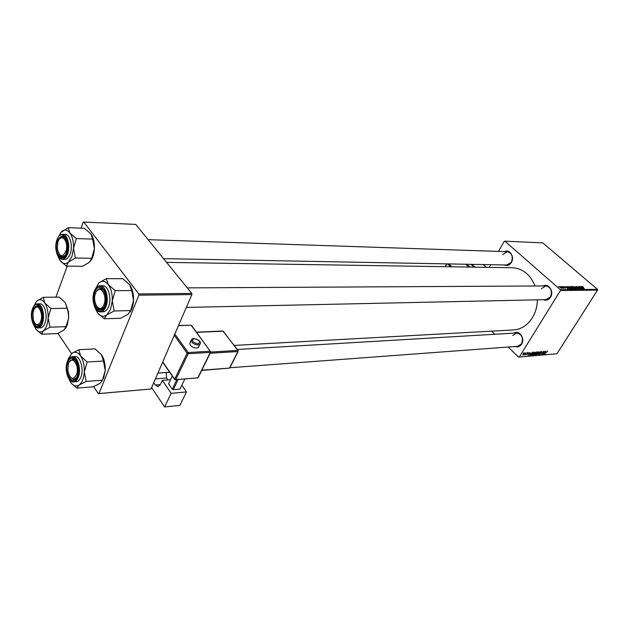 <?xml version="1.0" encoding="UTF-8"?>
<svg xmlns="http://www.w3.org/2000/svg" width="629" height="629" viewBox="0 0 629 629"><rect width="100%" height="100%" fill="white"/><g stroke="black" fill="none" stroke-linecap="round" stroke-linejoin="round"><path stroke-width="0.94" d="M543.11 285.951C548.527 282.791 554.338 291.581 550.501 297.226C548.551 299.994 546.145 300.819 543.283 299.695M186.333 307.416L545.988 299.64L550.446 296.88C552.569 290.983 551.02 287.335 545.807 285.936L541.262 288.727M514.121 333.118C519.279 329.627 525.372 338.599 521.567 344.173C519.853 346.65 517.691 347.428 515.096 346.508M229.892 367.737L517.683 346.32L521.535 343.804C523.556 337.844 521.944 334.227 516.7 332.969L512.769 335.516M504.733 251.624C509.797 248.848 514.884 257.096 511.385 262.513C509.451 265.375 507.092 266.193 504.309 264.951M506.864 264.998L511.353 262.199C513.343 256.64 511.982 253.141 507.289 251.71L502.72 254.541M537.425 299.821C537.252 306.488 535.562 312.471 532.362 317.779C527.527 325.272 521.284 329.329 513.618 329.934L234.224 345.415M562.326 286.596L562.9 286.934L562.326 286.596M560.722 286.604L561.304 286.942L560.722 286.604M569.284 286.517L571.218 287.532L572.099 288.876L569.882 287.893L569.284 286.517L569.041 286.903M566.249 286.572L568.176 288.939L564.858 286.58L565.911 287.225L566.713 287.217L566.249 286.572M571.046 286.541L571.934 286.533L574.277 288.884L572.429 288.326L570.865 286.824M574.772 286.517L578.114 288.853L575.268 286.848L576.526 288.868L574.772 286.517M583.319 286.95L582.509 286.73L584.451 288.79L582.509 287.091L582.281 286.439L583.24 287.076M579.6 286.486L582.163 288.813L579.002 286.848L580.764 288.829L578.428 286.494L581.589 288.459L579.6 286.486M597.448 289.332L542.796 242.888L504.875 241.166L560.368 289.71L597.448 289.332L597.55 290.103L560.47 290.512L560.368 289.71M581.393 286.478L583.335 288.805L580.056 286.486L581.094 287.115L581.864 287.107L581.393 286.478M576.526 286.478L578.122 287.256L576.832 287.138L579.364 288.821L577.713 288.2L578.829 288.263L576.636 287.162L576.526 286.478L576.313 286.816M572.98 286.494L574.914 287.508L575.794 288.845L573.593 287.862L572.98 286.494L572.744 286.879M564.551 287.138L563.553 287.036L565.235 288.349L563.112 286.604L564.528 287.178M567.555 286.565L568.223 286.557L570.566 288.923L568.105 287.964L567.555 286.565L567.272 287.021M559.621 286.58L561.681 288.326L559.433 286.879M561.642 286.596L563.584 288.326L562.821 288.302L561.642 286.596M558.521 286.62L559.102 286.958L558.521 286.62M532.268 353.86L534.564 352.067L533.172 354.622L532 355.094L532.268 353.86M530.428 353.176L528.242 355.44L529.815 352.444L529.61 353.246L530.428 353.176M547.529 350.943L547.372 351.831L547.293 351.297L544.816 354.017L547.529 350.943M540.437 352.358L541.695 351.43L541.742 352.382L541.459 351.776L540.688 352.311L540.72 353.655L539.375 354.465L539.533 353.624L539.831 354.151L540.476 353.695L540.437 352.358M537.001 354.685L540.154 351.587L538.621 354.544L539.698 352.036L537.001 354.685M536.026 353.545L538.314 351.76L536.922 354.3L535.759 354.772L536.026 353.545M523.076 353.412L523.643 352.955L523.076 353.412M508.122 347.027L518.65 357.115L556.94 353.757L597.55 290.103M519.279 357.028L560.47 290.512M534.839 352.916L536.977 351.855L534.721 354.882L533.864 354.905L534.839 352.916M545.783 351.894L543.637 354.119L545.201 351.171L544.997 351.957L545.783 351.894M543.362 353.042L544.973 351.194L542.725 354.19L543.44 351.745L541.302 354.316L543.558 351.312L542.851 353.757L543.362 353.042M528.313 352.531L528.423 353.231L528.132 352.806L527.605 353.168L527.645 354.151L526.552 354.787L528.313 352.531M532.134 352.319L533.219 352.161L530.955 355.204L530.082 355.22L530.365 354.088L532.409 352.562L530.585 354.088L530.365 354.874L530.955 355.204M522.966 354.269L524.743 352.869L522.958 355.149L522.966 354.269M525.301 353.231L525.868 352.767L525.301 353.231M525.883 353.608L525.144 354.921L525.246 354.481L524.484 355L525.883 353.608M526.921 353.097L527.487 352.633L526.921 353.097M491.564 331.161L494.803 334.258M556.94 353.757L518.65 357.115M489.22 267.388L490.769 264.699M498.427 251.411L504.254 241.308L504.875 241.166M191.782 293.413L135.73 224.411L83.799 222.053L138.781 293.947L191.782 293.413L191.9 294.576L138.899 295.166L138.781 293.947M98.942 393.542L151.007 389.013L98.328 393.636L98.942 393.542L138.899 295.166M151.007 389.013L191.9 294.576M57.962 333.362L71.549 353.647M93.619 386.599L98.328 393.636M55.926 297.155L67.24 266.098M81.047 228.178L83.201 222.273L83.799 222.053M166.575 262.379L512.321 267.742C522.644 268.379 530.239 274.464 535.09 285.998M534.744 354.552L535.452 353.6L534.218 354.221L534.744 354.552M535.711 353.246L536.474 352.224L535.075 352.9L535.711 353.246M536.883 354.088L538.007 352.098L536.246 353.561L536.057 354.434L536.883 354.088M540.342 352.531L540.869 353.026M544.572 353.152L545.437 352.248L544.808 352.303L544.572 353.152M529.201 354.457L530.074 353.537L529.429 353.592L529.201 354.457M530.632 354.898L532.409 352.562M533.133 354.41L534.257 352.413L532.488 353.875L532.299 354.756L533.133 354.41M523.139 354.866L524.484 353.128L523.139 354.866M582.556 288.074L581.44 287.382L582.556 288.074M575.425 288.365L573.145 286.808L573.852 287.893L575.425 288.365M573.766 288.609L572.421 287.933L573.593 288.892M572.767 287.602L571.258 286.863L572.587 287.885M567.397 288.2L566.265 287.5L567.397 288.2M570.055 288.648L568.262 286.832L567.625 286.903L569.882 288.923M571.73 288.397L569.442 286.832L570.149 287.917L571.73 288.397M561.249 288.161L559.779 286.824L561.154 288.31M66.902 308.226L50.902 308.548L44.753 302.934L43.275 297.305L59.212 297.124L65.29 302.612L68.105 311.78L68.71 317.378L67.224 325.044L65.4 328.519M65.29 302.612L68.498 311.96L68.655 318.235L66.006 326.64L63.961 330.044L57.467 333.574L41.569 334.203L43.456 330.799L50.021 327.19L48.142 317.936L50.902 308.548M33.479 306.661L36.796 301.008C39.556 298.799 42.206 299.443 44.753 302.934C47.191 306.795 48.315 311.795 48.142 317.936C47.741 324.021 46.184 328.307 43.456 330.799C40.657 332.883 38.015 332.143 35.531 328.582L33.927 325.35M32.967 309.61C36.356 303.445 39.36 304.389 41.962 312.448L42.119 319.115L41.357 322.3C37.677 333.221 28.989 319.862 32.967 309.61M39.989 307.392L37.693 306.268L34.965 308.139L37.693 306.268L39.989 307.392M37.952 327.953L40.484 327.866C42.355 327.717 43.857 326.16 44.997 323.188C47.946 315.797 44.612 303.288 39.894 303.815L37.363 303.862C42.08 303.327 45.406 315.86 42.458 323.267C41.325 326.239 39.824 327.803 37.952 327.953C32.928 328.472 29.665 316.293 32.48 308.847M43.275 297.305L36.796 301.008M66.006 326.64L50.021 327.19M36.388 329.73L41.569 334.203M35.342 323.801L38.165 325.539L40.398 324.297L38.165 325.539L35.342 323.801M33.919 309.79L33.046 312.77L33.203 319.296C35.185 325.335 37.583 326.27 40.382 322.103C44.321 314.193 37.465 301.291 33.919 309.79M68.309 364.348L67.838 370.591C70.165 379.507 73.113 380.757 76.683 374.341C79.852 364.474 70.991 354.088 68.309 364.348M76.455 377.667L73.837 379.35L70.527 377.447L73.837 379.35L76.455 377.667M69.67 361.51L72.744 359.19L75.527 360.511L72.744 359.19L69.67 361.51M78.814 349.716L95.042 348.875L101.521 354.787L103.455 361.022L105.247 370.457L102.456 380.199L100.035 383.344L93.1 386.819L76.903 388.132L79.16 384.995L86.181 381.449L84.31 371.912L87.164 362.029L80.614 355.975L78.814 349.716L71.887 353.372C74.906 351.265 77.815 352.138 80.614 355.975C83.28 360.197 84.514 365.504 84.31 371.912C83.869 378.233 82.147 382.597 79.16 384.995C76.085 386.961 73.192 385.986 70.472 382.078L68.71 378.556M67.751 360.653L68.443 358.483L71.887 353.372M67.908 362.414C71.8 351.171 81.573 365.677 77.1 376.307C73.043 387.433 63.537 372.816 67.908 362.414M73.703 381.897L76.282 381.701C78.177 381.481 79.702 379.971 80.858 377.164C84.207 369.427 80.213 355.723 74.906 356.533L72.335 356.682C77.626 355.872 81.621 369.6 78.271 377.353C77.115 380.168 75.598 381.677 73.703 381.897C68.097 382.715 64.166 369.372 67.374 361.565M103.455 361.022L87.164 362.029M102.456 380.199L86.181 381.449M71.525 383.47L76.903 388.132M101.521 354.787C104.21 358.931 105.452 364.16 105.247 370.457L103.612 378.359M66.014 251.089C69.104 240.797 60.447 231.881 57.837 242.487L57.349 248.541C59.582 257.214 62.468 258.063 66.014 251.089M59.716 238.753L62.829 236.795L65.416 238.281L62.829 236.795L59.716 238.753M65.196 255.421L62.593 256.774L59.519 254.659L62.593 256.774L65.196 255.421M57.97 237.573L61.39 231.779C64.339 229.215 67.177 229.624 69.905 233.005C72.508 236.771 73.711 241.851 73.522 248.243L71.95 256.467L68.498 262.041L75.401 258.008L73.522 248.243L76.353 238.58L69.905 233.005L68.199 227.659L60.549 232.691M66.415 252.976C62.46 264.66 53.182 251.647 57.436 240.632C62.216 233.225 65.55 235.183 67.445 246.513L66.415 252.976M70.149 253.998C73.176 246.348 70.031 234.114 65.157 234.373L62.585 234.279C67.452 234.019 70.597 246.277 67.57 253.943C66.234 257.41 64.48 259.179 62.295 259.266L64.866 259.305C67.051 259.227 68.813 257.458 70.149 253.998M68.199 227.659L84.388 228.311L90.765 233.768L92.605 239.106L94.413 248.769L91.637 258.299L75.401 258.008M92.605 239.106L76.353 238.58M91.637 258.299L89.326 262.348L82.501 266.279L66.344 266.091L68.498 262.041C65.495 264.471 62.672 263.952 60.014 260.5L57.742 255.744M60.18 260.721L66.344 266.091M91.134 234.287C93.524 238.014 94.609 242.841 94.413 248.769C94.091 253.841 92.848 257.874 90.678 260.87M60.549 255.893L61.689 257.591M103.557 305.458C108.219 296.77 100.16 282.924 95.978 292.249C91.417 300.796 99.256 314.657 103.557 305.458M96.85 290.834L100.42 288.349L103.604 290.158L100.42 288.349L96.85 290.834M103.864 307.377L100.75 309.271L97.094 306.881L100.75 309.271L103.864 307.377M112.284 300.859L110.547 309.35L106.741 314.94L114.148 310.954L112.284 300.859L115.217 290.677L108.322 284.646L106.262 278.663L98.957 282.767C102.205 280.29 105.326 280.919 108.322 284.646C111.184 288.774 112.505 294.175 112.284 300.859M104.713 305.647C100.341 317.598 90.151 303.304 94.845 292.084C99.036 280.031 109.525 294.168 104.713 305.647M108.565 306.645C112.025 298.61 108.235 285.22 102.724 285.723L100.105 285.739C105.609 285.228 109.391 298.649 105.939 306.693C104.571 310.003 102.771 311.74 100.522 311.89L103.14 311.835C105.389 311.677 107.197 309.948 108.565 306.645M106.262 278.663L122.734 278.702L129.543 284.591L131.752 290.551L133.537 300.536L130.659 310.569L114.148 310.954M131.752 290.551L115.217 290.677M130.659 310.569L127.931 314.39L120.619 318.282L104.178 318.761L106.741 314.94C103.439 317.268 100.333 316.529 97.416 312.715L94.814 307.219M97.613 312.983L104.178 318.761M130.006 285.236C132.585 289.301 133.757 294.396 133.537 300.536C133.238 305.191 132.106 309.012 130.148 311.976M98.108 308.108L99.579 310.144M94.554 290.567L98.957 282.767M191.106 340.407L190.17 342.357C189.25 345.305 191.381 347.232 196.578 348.136L198.332 347.546L198.89 346.406M171.159 393.337L186.483 391.93L179.894 405.383L164.609 406.947L171.159 393.337L162.337 380.403L170.538 379.743M181.836 385.247L186.483 391.93M172.291 376.063L168.588 383.839L172.267 389.209L176.78 379.814M180.248 388.502L184.777 379.169L180.248 388.502M178.109 379.712L173.305 389.689L179.957 389.099M173.305 389.689L172.267 389.209M153.728 382.739L155.269 385.027L157.95 386.654L160.371 384.563L162.337 380.403M166.174 372.478L166.567 378.005L167.904 379.955M151.628 387.582L164.609 406.947M529.995 354.882L530.389 355.251M32.519 308.941C28.116 320.279 37.724 335.076 41.813 322.992C46.326 311.386 36.435 296.739 32.519 308.941M67.413 361.675C62.585 373.186 73.098 389.382 77.595 377.062C82.556 365.276 71.722 349.221 67.413 361.675M66.902 253.644C71.745 241.166 61.162 226.927 56.964 239.971C52.246 252.158 62.515 266.586 66.902 253.644M105.247 306.386C110.586 293.657 98.957 278.002 94.326 291.361C89.129 303.776 100.404 319.618 105.247 306.386M200.384 343.119L199.833 344.44L198.08 345.022C192.883 344.11 190.744 342.184 191.656 339.243L193.787 338.378C199.503 339.927 201.516 341.956 199.833 344.44L198.332 347.546M197.993 343.866C200.989 341.877 199.7 340.116 194.117 338.567C191.09 340.548 192.38 342.31 197.993 343.866M157.887 373.123L166.158 372.51M166.567 378.005L155.394 378.894M155.269 385.027L160.356 384.594M162.746 361.903L174.705 379.161L187.143 353.207L174.28 335.257M175.766 379.657L197.805 377.872L210.345 352.382L188.213 353.71L175.766 379.657L174.705 379.161L174.783 379.657L175.766 379.657M174.823 334.007L188.126 352.539L210.259 351.234L191.122 325.217L178.432 325.68M201.83 370.159L229.499 368.091L237.896 351.548L210.165 353.231M210.731 352.059L237.809 350.432L223.232 331.2L196.594 332.34M223.609 331.412L222.91 331.019L196.452 332.143M238.132 350.99L237.809 350.432L237.896 351.548L238.132 350.99M229.844 367.831L238.155 351.454L238.069 350.487L222.91 331.019M228.822 368.162L201.705 370.41M198.182 377.573L210.629 352.279L210.259 351.234L210.345 352.382L210.613 351.808L191.538 325.46M178.518 325.476L190.501 325.24M188.126 352.539L187.143 353.207L188.213 353.71L188.126 352.539M198.088 377.77L197.482 378.139L198.088 377.77M197.129 377.935L174.783 379.657M474.054 267.152L470.751 264.329M466.773 264.259L470.083 267.089M486.476 267.341L483.182 264.565M471.892 264.353L475.202 267.168M468.943 267.073L465.633 264.235M448.658 263.921L451.984 266.806M450.828 266.79L447.502 263.905M446.865 263.889L445.418 266.704M37.363 303.862C35.303 304.011 33.691 305.631 32.527 308.713M68.498 311.96L68.105 311.78M157.903 373.091L169.633 372.219M237.298 349.465L516.716 332.969M72.335 356.682C70.251 356.902 68.616 358.475 67.429 361.416M148.122 239.657L507.296 251.71M62.593 256.774L63.954 256.797L62.593 256.774M163.54 258.645L506.88 264.998M62.585 234.279C60.195 234.358 58.324 236.182 56.964 239.767M56.925 239.885C54.023 247.567 57.129 259.518 62.295 259.266M545.823 285.936L187.293 287.878M102.307 309.24L100.75 309.271L102.307 309.24M100.105 285.739C97.652 285.881 95.726 287.673 94.326 291.117M94.271 291.251C90.969 299.333 94.72 312.409 100.522 311.89M174.65 379.468L162.652 362.131M445.159 266.704L446.606 263.889M486.547 267.341L483.245 264.565"/></g></svg>
